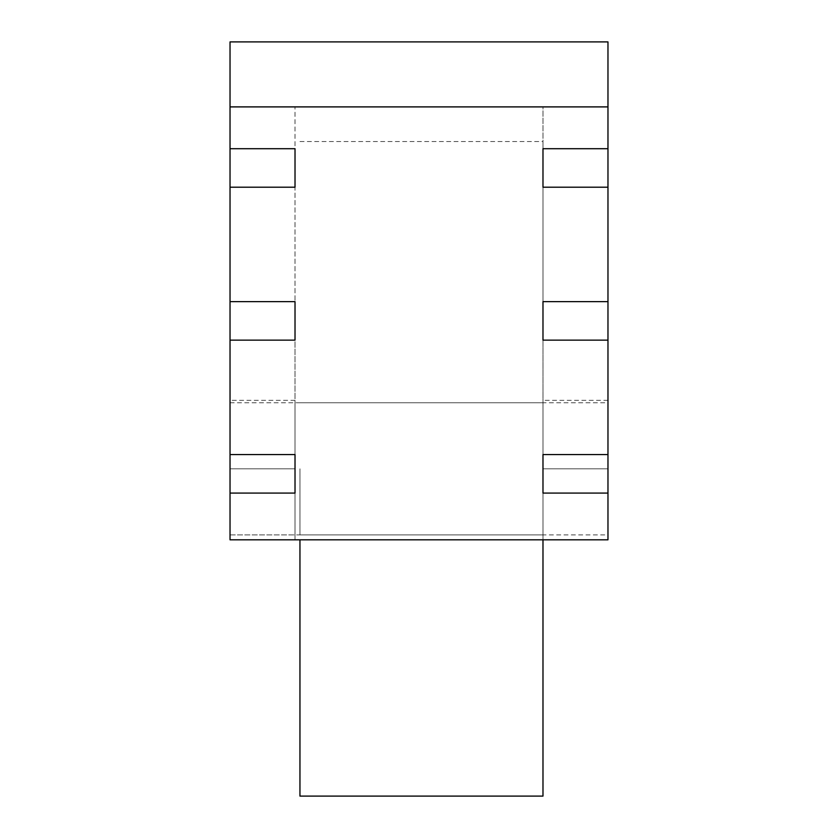 <?xml version="1.0" encoding="UTF-8"?>
<svg xmlns="http://www.w3.org/2000/svg" width="838" height="838" viewBox="0 0 838 838"><rect width="100%" height="100%" fill="white"/><g stroke="black" fill="none" stroke-linecap="round" stroke-linejoin="round"><path stroke-width="0.63" stroke-dasharray="4.19 3.14" d="M230.031 534.895L295.018 534.895L230.031 534.895L230.031 493.079L295.018 493.079L295.018 534.895L295.018 468.819L295.018 539.819L230.031 539.819L230.031 400.344L230.031 534.895L542.982 534.895L542.982 402.753L542.982 796.1M542.982 539.819L542.982 400.344L542.982 539.819L542.982 493.079L607.969 493.079L607.969 539.819L542.982 539.819L607.969 539.819L607.969 402.753L607.969 539.819L230.031 539.819L230.031 493.079L295.018 493.079L230.031 493.079L295.018 493.079L230.031 493.079L230.031 539.819L295.018 539.819L295.018 493.079L230.031 493.079L230.031 539.819L230.031 187.209L230.031 301.638L230.031 187.209L295.018 187.209L295.018 301.638L295.018 106.897L230.031 106.897L230.031 148.703L295.018 148.703L230.031 148.703L230.031 106.897L230.031 148.703L295.018 148.703L230.031 148.703L295.018 148.703L295.018 106.897L230.031 106.897L230.031 148.703L230.031 106.897L607.969 106.897L230.031 106.897L230.031 41.9L607.969 41.9L607.969 106.897L230.031 106.897L607.969 106.897L607.969 148.703L607.969 106.897L542.982 106.897L542.982 187.209L607.969 187.209L607.969 301.638L607.969 187.209L542.982 187.209L542.982 148.703L607.969 148.703L542.982 148.703L542.982 187.209L607.969 187.209L607.969 301.638L542.982 301.638L542.982 340.144L607.969 340.144L607.969 454.573L542.982 454.573L542.982 493.079L607.969 493.079L542.982 493.079L542.982 454.573L542.982 493.079L607.969 493.079L607.969 539.819L607.969 493.079L607.969 539.819L230.031 539.819L607.969 539.819L607.969 340.144L542.982 340.144L542.982 301.638L607.969 301.638L607.969 106.897L542.982 106.897L542.982 148.703L607.969 148.703L542.982 148.703L607.969 148.703L607.969 106.897L607.969 148.703L542.982 148.703L542.982 340.144L607.969 340.144L607.969 454.573L542.982 454.573L607.969 454.573L607.969 301.638L542.982 301.638L542.982 187.209L607.969 187.209L542.982 187.209L607.969 187.209L607.969 301.638L542.982 301.638L607.969 301.638L542.982 301.638L542.982 454.573L542.982 340.144L607.969 340.144L542.982 340.144L607.969 340.144L607.969 454.573L542.982 454.573L607.969 454.573L542.982 454.573L542.982 539.819L542.982 141.549L542.982 534.895M230.031 301.638L295.018 301.638L230.031 301.638L295.018 301.638L230.031 301.638L295.018 301.638L295.018 454.573L295.018 301.638L230.031 301.638L230.031 187.209L295.018 187.209L295.018 148.703L230.031 148.703L230.031 187.209L295.018 187.209L295.018 148.703L295.018 187.209L230.031 187.209L295.018 187.209L230.031 187.209L230.031 301.638M230.031 340.144L295.018 340.144L295.018 301.638L295.018 340.144L230.031 340.144L295.018 340.144L230.031 340.144L230.031 454.573L295.018 454.573L230.031 454.573L295.018 454.573L230.031 454.573L295.018 454.573L295.018 493.079L295.018 454.573L230.031 454.573L230.031 340.144L295.018 340.144L230.031 340.144M295.018 468.819L295.018 400.344L295.018 468.819L230.031 468.819L295.018 468.819M299.952 796.1L299.952 539.819M299.952 468.819L299.952 534.895L299.952 468.819M295.018 493.079L295.018 454.573L295.018 493.079M542.982 493.079L607.969 493.079L542.982 493.079M607.969 468.819L607.969 400.344L607.969 468.819L542.982 468.819L607.969 468.819M295.018 400.344L230.031 400.344M299.952 141.549L542.982 141.549M230.031 402.753L542.982 402.753M299.952 534.895L607.969 534.895M299.952 402.753L607.969 402.753M607.969 400.344L542.982 400.344"/><path stroke-width="1.26" d="M230.031 454.573L230.031 493.079L295.018 493.079L295.018 454.573L295.018 493.079L230.031 493.079L230.031 539.819L607.969 539.819L607.969 493.079L542.982 493.079L542.982 454.573L607.969 454.573L607.969 493.079L542.982 493.079L542.982 454.573L607.969 454.573L607.969 340.144L542.982 340.144L542.982 301.638L607.969 301.638L607.969 340.144L542.982 340.144L542.982 301.638L607.969 301.638L607.969 187.209L542.982 187.209L542.982 148.703L607.969 148.703L607.969 187.209L542.982 187.209L542.982 148.703L607.969 148.703L607.969 106.897L230.031 106.897L607.969 106.897L607.969 41.9L230.031 41.9L230.031 187.209L295.018 187.209L295.018 148.703L295.018 187.209L230.031 187.209L230.031 340.144L295.018 340.144L295.018 301.638L295.018 340.144L230.031 340.144L230.031 454.573L295.018 454.573L230.031 454.573M230.031 301.638L295.018 301.638L230.031 301.638M230.031 148.703L295.018 148.703L230.031 148.703M299.952 539.819L299.952 796.1L542.982 796.1L542.982 539.819"/></g></svg>
